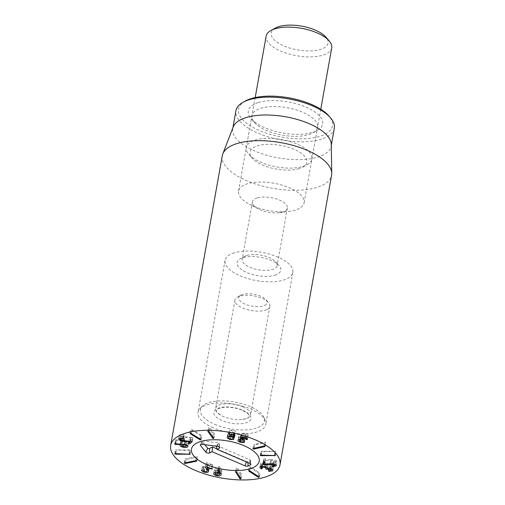 <?xml version="1.0" encoding="UTF-8"?>
<svg xmlns="http://www.w3.org/2000/svg" width="505" height="505" viewBox="0 0 505 505"><rect width="100%" height="100%" fill="white"/><g stroke="black" fill="none" stroke-linecap="round" stroke-linejoin="round"><path stroke-width="0.38" stroke-dasharray="2.52 1.89" d="M200.813 439.413L201.52 435.443L191.868 429.484L190.871 429.282L190.903 429.717L200.554 435.676L201.552 435.878L201.52 435.443L201.552 435.878M191.161 433.454L191.868 429.484M190.278 433.233L190.871 429.282M199.98 438.902L200.554 435.676M213.83 438.176L214.537 434.199L209.809 427.703L208.937 427.356L208.578 427.703L213.306 434.205L214.177 434.552L214.537 434.199L214.177 434.552M209.102 431.674L209.809 427.703M207.921 431.384L208.937 427.356M212.845 436.812L213.306 434.205M233.847 439.072L234.598 435.247L233.891 439.217M233.253 438.801L233.96 434.824L231.094 435.045L229.447 434.161L229.491 433.46L229.863 432.835L231.763 432.671L234.137 433.814L234.951 433.625L235.684 431.219L235.109 430.803L229.125 429.932L234.175 431.308L233.72 432.791L231.751 432.034L228.494 432.305L227.944 433.151L227.181 437.368M233.891 439.198L234.591 435.266L233.96 434.824M232.489 438.883L233.196 434.912M228.74 438.138L229.421 433.732M232.792 436.617L233.361 433.41M233.48 434.59L234.175 431.302M233.013 436.768L233.72 432.791M232.975 436.762L233.682 432.785M231.037 436.004L231.751 432.034M227.477 436.604L227.932 434.066L230.911 435.651L234.503 435.398M227.237 437.128L227.932 434.066M230.312 439.003L230.911 435.651M244.268 442.052L245.077 438.409L244.679 437.942L241.403 437.74C240.165 437.298 239.812 436.831 240.329 436.326L244.401 436.187L243.896 435.682C242.735 435.285 242.381 434.837 242.842 434.338L245.449 434.224L247.141 435.6L248.157 435.405C248.296 434.856 247.557 434.281 245.954 433.7C243.839 433.082 242.331 433.132 241.428 433.845L240.462 438.252M243.972 441.919L244.679 437.942L245.077 438.409L244.407 442.178M243.113 441.894L243.82 437.923M240.696 441.717L241.403 437.74M239.812 439.23L240.329 436.326L239.648 439.255M242.728 439.483L243.315 436.181M244.401 436.187L243.997 435.714L243.29 439.691M243.183 439.653L243.896 435.682M242.318 437.261L242.842 434.338L242.166 437.273M244.856 437.557L245.449 434.224M246.194 438.043L246.705 435.203M247.437 439.135L248.069 435.575M247.45 439.369L248.157 435.417L247.45 439.382M245.247 437.671L245.954 433.7M240.721 437.816L241.428 433.845L241.762 435.272L238.897 435.859L237.861 440.366M241.384 437.444L241.775 435.259M241.055 439.243L241.762 435.272M238.19 439.83L238.897 435.859C238.126 436.718 238.77 437.513 240.834 438.245L244.893 438.517M240.247 441.547L240.834 438.245M254.217 448.27L254.791 445.075L265.579 442.601L265.725 442.191L264.721 442.052L253.927 444.526L253.781 444.93L254.791 445.075M264.948 446.13L265.725 442.191M264.008 446.022L264.721 442.052M253.22 448.497L253.781 444.93M261.281 455.138L261.887 451.748L276.039 451.527L261.476 451.161L260.952 451.451L261.887 451.748M274.903 455.264L275.515 451.823L276.039 451.527M274.398 455.201L275.105 451.23M260.769 455.131L261.476 451.161L260.952 451.451M270.011 463.571L270.724 459.594L265.232 460.08L265.851 458.325L264.386 458.016L263.572 460.314L264.166 460.756L273.792 460.383L275.528 461.583L272.978 462.195L272.264 466.203M273.199 463.704L273.792 460.383M275.048 464.278L275.547 461.519L275.055 464.278M272.99 466.014L273.697 462.043M273.003 466.014L273.603 462.656L277.024 461.766L276.317 465.736M272.271 466.172L272.978 462.195L273.603 462.656M273.3 466.039L273.893 462.7M276.33 465.642L277.005 461.86C277.144 460.939 276.147 460.238 274 459.752L270.724 459.594M264.563 464.063L265.27 460.087M264.898 461.968L265.232 460.08M262.865 464.284L263.572 460.314L262.865 464.303M261.325 466.386L261.615 464.726L262.878 464.827L262.291 463.331L265.251 463.331C266.615 463.817 267.044 464.31 266.545 464.808L266.88 465.326L270.699 465.244C271.886 465.654 272.252 466.083 271.804 466.532L269.133 466.847L269.891 467.396L273.186 466.961L273.521 466.443L272.814 470.42M262.202 468.621L262.65 464.423L261.943 468.4M261.76 466.323L262.291 463.331L261.603 466.336M264.664 466.633L265.251 463.331M265.838 468.779L266.545 464.808L266.261 467.232M265.788 468.823L266.495 464.852L266.88 465.326M267.391 468.129L267.902 465.263M270.112 468.552L270.699 465.244M271.097 470.502L271.804 466.532L271.494 469.038M269.216 470.755L269.923 466.784M268.887 470.723L269.493 467.302L269.133 466.847L268.426 470.818M269.291 470.767L269.891 467.396M272.668 469.884L273.186 466.961C273.944 466.172 273.344 465.433 271.387 464.745L268.168 464.392C268.212 463.95 267.448 463.42 265.882 462.814C263.629 462.132 261.981 462.157 260.933 462.883L260.574 463.445L261.615 464.726M270.68 468.716L271.387 464.745M267.492 468.375L268.199 464.404M267.461 468.362L268.168 464.392M265.175 466.784L265.882 462.814M260.226 466.854L260.933 462.883M248.883 470.635L249.514 467.106L258.768 473.16L259.759 473.374L259.766 472.945L250.512 466.891L249.52 466.67L249.514 467.106L249.52 466.67M258.2 476.354L258.768 473.16M259.059 476.916L259.759 473.374M249.805 470.862L250.512 466.891M235.576 471.796L236.233 468.103L240.462 474.599L241.314 474.952L241.712 474.612L237.483 468.116L236.63 467.763L236.233 468.103L236.63 467.763M240.02 477.08L240.462 474.599M241.005 478.588L241.712 474.612L241.314 474.952M236.776 472.093L237.483 468.116M186.383 446.3L187.09 442.329C187.254 441.755 186.579 441.282 185.064 440.916L182.261 441.25L181.768 443.945L182.261 441.25C182.097 441.824 182.766 442.298 184.275 442.664L187.121 442.222L186.642 444.943M183.567 446.641L184.275 442.664M184.47 444.242L185.064 440.916M181.56 443.939L182.267 439.969L175.942 439.861L175.361 440.063L174.654 444.034M184.609 444.267L185.316 440.297L182.267 439.969M175.235 443.832L175.942 439.861M174.667 444.002L175.374 440.025L176.46 440.524L181.244 440.587L180.702 441.2L179.995 445.17M175.866 443.844L176.46 440.524M180.645 443.927L181.244 440.587M180.683 443.927L181.27 440.613M183.334 446.584L183.921 443.264C186.522 443.762 188.062 443.56 188.548 442.658L187.904 446.433M180.045 445.006L180.752 441.035C180.468 441.9 181.529 442.645 183.921 443.264M187.91 446.231L188.548 442.658C188.889 441.717 187.816 440.934 185.316 440.297M191.755 441.509L192.462 437.532L182.034 436.478C180.904 436.061 180.569 435.638 181.03 435.209L184.155 435.051L183.542 434.489L179.666 434.761L179.3 435.291L181.371 436.989L190.865 437.961L188.984 439.369L189.337 439.842L190.322 439.836L192.777 437.999L192.462 437.532L192.777 437.999L192.108 441.724M181.327 440.455L182.034 436.478M180.493 438.239L181.03 435.209L180.329 438.258M182.69 438.422L183.283 435.076M183.107 438.536L183.814 434.565L184.155 435.051L183.492 438.763M182.835 438.46L183.542 434.489M178.959 438.731L179.666 434.761M184.136 440.916L184.729 437.589M190.233 441.294L190.833 437.949M190.271 441.294L190.865 437.961M188.277 443.34L188.984 439.369L189.337 439.842M189.123 453.926L189.83 449.949L175.494 449.917L190.189 450.542L190.745 450.264L189.83 449.949M175.336 453.616L176.043 449.639L175.494 449.917M175.803 453.623L176.409 450.233M189.577 453.982L190.189 450.542L190.745 450.264M195.732 460.636L196.439 456.665L185.31 458.919L185.127 459.316L186.13 459.474L197.259 457.221L197.442 456.823L196.439 456.665M184.603 462.889L185.127 459.316M185.556 462.694L186.13 459.474M196.634 460.737L197.442 456.823M208.527 470.527L209.234 466.557L207.883 463.748L212.839 465.08L207.302 462.833L206.337 462.839L206.305 463.331L207.782 466.487L207.618 467.485L205.017 467.554L203.521 466.008L202.518 466.014L201.659 470.281M205.63 466.809L206.337 462.839L205.693 466.772M206.911 471.462L207.46 468.312M204.31 471.531L205.017 467.554M203.199 470.351L203.9 466.437L203.521 466.008L202.814 469.985M203.161 470.515L203.9 466.437M201.811 469.985L202.518 466.014M201.722 470.092L202.429 466.121C202.032 466.715 202.713 467.365 204.462 468.066C206.532 468.69 208.06 468.659 209.045 467.965L209.234 466.557M203.875 471.354L204.462 468.066M207.896 463.735L207.309 467.049L207.883 463.748M212.839 465.08L212.472 464.6L211.765 468.577M206.595 466.809L207.302 462.833M215.502 472.32L215.976 469.656L215.49 472.32M219.631 474.567L220.338 470.597C220.521 469.966 219.927 469.486 218.558 469.158L215.976 469.656C215.799 470.288 216.399 470.774 217.775 471.115L220.369 470.477L220.035 472.358M217.068 475.085L217.775 471.115M217.964 472.51L218.558 469.158M217.522 470.243L218.166 466.607L219.732 468.88L218.514 468.501C216.393 468.091 215.042 468.356 214.455 469.29L213.691 473.456M217.415 470.363L218.122 466.386L219.53 466.576L221.543 469.568L220.836 473.545M219.309 471.272L219.732 468.88M218.981 472.857L219.688 468.886M217.806 472.472L218.514 468.501M213.748 473.267L214.455 469.29C214.227 470.376 215.256 471.178 217.535 471.702C219.845 472.169 221.291 471.91 221.878 470.925L221.215 474.725M221.228 474.555L221.878 470.925L221.543 469.568M218.816 470.553L219.53 466.576M246.926 255.435A17.763 7.423 10.1 0 1 275.787 261.874A17.763 7.423 10.1 0 1 277.144 265.586A17.763 7.423 10.1 0 1 272.384 269.506A17.763 7.423 10.1 0 1 252.563 268.313A17.763 7.423 10.1 0 1 242.166 259.355A17.763 7.423 10.1 0 1 244.723 256.344A17.763 7.423 10.1 0 1 246.926 255.435M274.859 275.238A22.207 9.279 -169.9 0 0 279.107 265.699A22.207 9.279 -169.9 0 0 260.574 257.31A22.207 9.279 -169.9 0 0 240.285 258.781A22.207 9.279 -169.9 0 0 245.588 271.942A22.207 9.279 -169.9 0 0 274.859 275.238M257.171 197.922A17.763 7.423 -169.9 0 0 252.412 201.836A17.763 7.423 -169.9 0 0 258.295 208.893A17.763 7.423 -169.9 0 0 279.435 212.655A17.763 7.423 -169.9 0 0 282.63 211.986A17.763 7.423 -169.9 0 0 287.389 208.066A17.763 7.423 -169.9 0 0 276.993 199.115A17.763 7.423 -169.9 0 0 257.171 197.922M234.282 252.816A34.422 14.386 -169.9 0 0 225.06 260.41A34.422 14.386 -169.9 0 0 256.426 280.603A34.422 14.386 -169.9 0 0 292.837 272.479A34.422 14.386 -169.9 0 0 272.694 255.126A34.422 14.386 -169.9 0 0 234.282 252.816M308.643 134.639A33.311 13.919 -169.9 0 0 312.772 132.941A33.311 13.919 -169.9 0 0 317.569 127.292A33.311 13.919 -169.9 0 0 298.076 110.5A33.311 13.919 -169.9 0 0 260.902 108.259A33.311 13.919 -169.9 0 0 251.982 115.607A33.311 13.919 -169.9 0 0 254.533 122.563A33.311 13.919 -169.9 0 0 308.643 134.639M258.427 102.528A37.749 15.775 10.1 0 1 308.195 108.127A37.749 15.775 10.1 0 1 317.209 130.498A37.749 15.775 10.1 0 1 282.718 133.004A37.749 15.775 10.1 0 1 251.206 118.738A37.749 15.775 10.1 0 1 258.427 102.528M295.204 210.112A33.311 13.919 10.1 0 1 289.207 211.374A33.311 13.919 10.1 0 1 249.565 204.31A33.311 13.919 10.1 0 1 238.537 191.086A33.311 13.919 10.1 0 1 273.773 183.22A33.311 13.919 10.1 0 1 304.124 202.764A33.311 13.919 10.1 0 1 295.204 210.112M245.354 101.006A47.741 19.954 -169.9 0 0 256.755 129.299A47.741 19.954 -169.9 0 0 319.697 136.382A47.741 19.954 -169.9 0 0 328.831 115.879M334.316 128.226A49.963 20.882 10.1 0 1 320.934 139.247A49.963 20.882 10.1 0 1 265.175 135.889A49.963 20.882 10.1 0 1 235.936 110.702M331.267 144.405A49.963 20.882 10.1 0 1 331.135 146.103A49.963 20.882 10.1 0 1 278.28 157.895A49.963 20.882 10.1 0 1 232.755 128.579A49.963 20.882 10.1 0 1 233.215 126.938M222.269 155.761A55.518 23.198 -169.9 0 0 254.76 183.751A55.518 23.198 -169.9 0 0 316.711 187.481A55.518 23.198 -169.9 0 0 331.583 175.235M216.86 448.869L246.427 461.551A1.029 0.429 -169.9 0 0 247.835 461.633L250.246 460.415A1.029 0.429 -169.9 0 0 250.417 460.181A1.029 0.429 -169.9 0 0 249.956 459.771L216.033 445.221L219.088 443.674A1.029 0.429 -169.9 0 0 219.258 443.44A1.029 0.429 -169.9 0 0 218.204 442.872L203.124 440.909A1.029 0.429 -169.9 0 0 202.164 441.117A1.029 0.429 -169.9 0 0 202.215 441.37L204.86 444.697M216.247 446.174L216.033 445.221M264.828 305.31A14.437 6.035 -169.9 0 0 266.04 299.724A14.437 6.035 -169.9 0 0 253.99 294.27A14.437 6.035 -169.9 0 0 240.803 295.229A14.437 6.035 -169.9 0 0 245.272 304.244A14.437 6.035 -169.9 0 0 264.828 305.31M267.044 309.47A17.763 7.423 -169.9 0 0 269.891 306.301A17.763 7.423 -169.9 0 0 268.534 302.596A17.763 7.423 -169.9 0 0 253.706 295.88A17.763 7.423 -169.9 0 0 237.47 297.06A17.763 7.423 -169.9 0 0 234.913 300.071A17.763 7.423 -169.9 0 0 246.743 309.477A17.763 7.423 -169.9 0 0 267.044 309.47M242.728 406.834A17.763 7.423 -169.9 0 0 215.584 408.589A17.763 7.423 -169.9 0 0 221.461 415.64A17.763 7.423 -169.9 0 0 242.608 419.409A17.763 7.423 -169.9 0 0 247.715 417.982A17.763 7.423 -169.9 0 0 250.562 414.82A17.763 7.423 -169.9 0 0 242.728 406.834M214.758 424.314A32.497 13.578 -169.9 0 0 250.297 429.446A32.497 13.578 -169.9 0 0 263.888 417.351A32.497 13.578 -169.9 0 0 234.793 402.043A32.497 13.578 -169.9 0 0 202.202 406.367A32.497 13.578 -169.9 0 0 214.758 424.314M213.179 427.817A34.422 14.386 10.1 0 1 197.998 412.351A34.422 14.386 10.1 0 1 199.879 408.81A34.422 14.386 10.1 0 1 234.402 404.227A34.422 14.386 10.1 0 1 265.22 420.45A34.422 14.386 10.1 0 1 265.769 424.427A34.422 14.386 10.1 0 1 213.179 427.817M331.722 47.842A33.311 13.919 10.1 0 1 322.796 55.19A33.311 13.919 10.1 0 1 285.628 52.949A33.311 13.919 10.1 0 1 266.135 36.158M275.37 28.072A28.867 12.063 -169.9 0 0 282.263 45.179A28.867 12.063 -169.9 0 0 320.322 49.458A28.867 12.063 -169.9 0 0 325.845 37.061M302.987 166.416A33.311 13.919 -169.9 0 0 307.109 164.718A33.311 13.919 -169.9 0 0 311.907 159.069A33.311 13.919 -169.9 0 0 292.414 142.277A33.311 13.919 -169.9 0 0 255.246 140.043A33.311 13.919 -169.9 0 0 246.32 147.384A33.311 13.919 -169.9 0 0 248.87 154.347A33.311 13.919 -169.9 0 0 302.987 166.416M299.093 168.632A28.867 12.063 10.1 0 1 252.197 158.166A28.867 12.063 10.1 0 1 280.521 145.326A28.867 12.063 10.1 0 1 302.672 167.161A28.867 12.063 10.1 0 1 299.093 168.632M230.387 439.015L231.094 435.045M229.327 435.834L229.863 432.835M231.164 436.03L231.763 432.671M233.979 434.691L234.137 433.814M234.724 434.874L234.951 433.625M234.402 434.78L235.109 430.803M229.245 433.744L229.952 429.774M229.169 433.732L229.769 430.38M227.787 436.276L228.494 432.305M242.842 439.527L243.435 436.219M246.661 438.29L247.141 435.6M264.708 464.051L265.283 460.794M263.976 461.81L264.166 460.756M270.882 463.514L271.463 460.263M273.293 463.723L274 459.752M263.679 461.993L264.386 458.016M261.388 467.832L261.918 464.852M267.36 468.084L267.852 465.301M175.368 443.832L175.967 440.467M190.593 441.313L191.3 437.343M183.7 440.89L184.407 436.913M180.796 440.227L181.371 436.989M189.918 442.109L190.322 439.836M208.571 470.616L209.045 467.965M211.267 468.406L211.86 465.092M216.942 475.053L217.535 471.702M218.223 470.218L218.93 466.248M249.899 463.413L249.956 459.771M219.296 446.982L219.088 443.674M217.453 446.332L218.204 442.872M202.372 444.368L203.124 440.909M200.82 444.457L202.215 441.37M246.32 461.879L246.427 461.551M247.892 462.555L247.835 461.633M250.455 463.723L250.246 460.415M242.671 410.237A18.874 7.891 10.1 0 1 240.759 423.771A18.874 7.891 10.1 0 1 213.811 412.219A18.874 7.891 10.1 0 1 242.671 410.237M201.053 439.71L201.76 435.739M189.956 433.397L190.663 429.42M213.886 438.353L214.593 434.376M207.814 431.504L208.521 427.527M228.411 433.921L229.118 429.951M244.433 442.285L245.14 438.308M243.757 440.057L244.464 436.086M265.175 446.382L265.882 442.405M252.917 448.692L253.624 444.722M275.364 455.617L276.071 451.647M260.214 455.308L260.921 451.337M262.221 468.716L262.935 464.745M265.712 468.937L266.419 464.966M268.357 470.925L269.064 466.955M259.86 467.415L260.574 463.445M248.586 470.793L249.293 466.822M259.28 477.2L259.987 473.229M235.482 471.91L236.189 467.939M241.049 478.753L241.756 474.776M183.536 438.895L184.243 434.925M178.593 439.262L179.3 435.291M188.188 443.459L188.895 439.489M192.152 441.85L192.859 437.873M174.755 453.787L175.462 449.816M190.063 454.342L190.77 450.365M184.275 463.085L184.982 459.108M196.881 460.996L197.588 457.025M205.516 466.974L206.229 463.003M207.618 468.64L207.896 467.081M203.199 470.376L203.906 466.405M208.716 471.373L209.423 467.396M212.214 468.937L212.921 464.966M217.402 470.401L218.109 466.431M244.723 256.344L240.285 258.781M275.787 261.874L279.107 265.699M252.412 201.836L242.166 259.355M287.389 208.066L277.144 265.586M312.772 132.941L317.209 130.498M254.533 122.563L251.206 118.738M304.124 202.764L317.569 127.292M238.537 191.086L251.982 115.607M279.435 212.655L289.207 211.374M258.295 208.893L249.565 204.31M225.06 260.41L197.998 412.351M292.837 272.479L265.769 424.427M331.135 146.103L331.286 145.263M232.755 128.579L232.906 127.74M219.258 443.44L219.725 447.556M202.164 441.117L200.308 444.823M250.417 460.181L250.878 464.297M240.803 295.229L237.47 297.06M266.04 299.724L268.534 302.596M234.913 300.071L215.584 408.589M269.891 306.301L250.562 414.82M242.608 419.409C250.934 417.591 248.479 416.48 249.161 416.341C248.959 416.309 250.638 414.46 242.148 410.294C238.335 408.425 229.289 406.38 221.922 407.592C217.56 408.962 215.749 409.814 216.493 410.148L216.424 411.152C215.458 411.076 217.137 412.572 221.461 415.64M202.202 406.367L199.879 408.81M263.888 417.351L265.22 420.45M255.195 97.566L246.32 147.384M320.782 109.244L311.907 159.069M302.672 167.161L307.109 164.718M252.197 158.166L248.87 154.347"/><path stroke-width="0.76" d="M190.164 433.252L190.196 433.688L190.164 433.252L191.161 433.454L200.813 439.413L200.845 439.849L199.847 439.653L190.196 433.688L190.278 433.233M200.813 439.413L200.845 439.849M199.847 439.653L199.98 438.902M208.23 431.333L207.871 431.68L208.23 431.333L209.102 431.674L213.83 438.176L213.47 438.523L212.599 438.176L207.921 431.384M213.83 438.176L213.47 438.523M212.599 438.176L212.845 436.812M233.796 439.369L230.204 439.621L227.225 438.037L227.237 437.128L227.787 436.276L231.037 436.004L233.013 436.768L233.367 435.209L228.418 433.902L234.402 434.78L234.97 435.196L234.238 437.595L233.43 437.791L231.056 436.648L229.156 436.812L228.784 437.431L228.74 438.138L230.387 439.015L233.847 439.072M228.714 437.702L229.043 435.853L228.74 438.138M232.653 437.38L232.792 436.617M233.468 435.272L233.48 434.59M227.225 438.037L227.477 436.604M230.204 439.621L230.312 439.003M244.186 442.487L240.127 442.216C238.063 441.484 237.419 440.688 238.19 439.83L241.055 439.243L240.721 437.816C241.624 437.103 243.132 437.059 245.247 437.671C246.85 438.252 247.583 438.826 247.444 439.388L246.434 439.577L244.736 438.195L242.135 438.308C241.674 438.813 242.028 439.262 243.183 439.653L243.694 440.164L239.623 440.297C239.105 440.802 239.458 441.275 240.696 441.717L243.972 441.919L244.186 442.487L244.268 442.052M243.972 441.919L244.407 442.178M239.648 439.255L239.395 440.65L239.812 439.23M242.608 440.158L242.728 439.483M243.29 439.691L243.694 440.164M242.166 437.273L241.927 438.637L242.318 437.261M244.736 438.195L244.856 437.557M245.992 439.18L246.194 438.043M247.362 439.546L247.437 439.135M241.068 439.23L241.384 437.444M240.462 438.252L240.721 437.816M240.127 442.216L240.247 441.547M237.861 440.366L238.19 439.83M254.078 449.046L253.074 448.907L253.22 448.497L264.008 446.022L265.018 446.167L264.873 446.572L254.078 449.046L254.217 448.27M265.018 446.167L264.873 446.572L264.948 446.13M253.074 448.907L253.22 448.497M261.18 455.725L260.245 455.422L260.769 455.131L275.326 455.504L261.18 455.725L261.281 455.138M275.326 455.504L274.808 455.794L274.903 455.264M260.245 455.422L260.769 455.131M276.317 465.736L273.186 466.677L272.271 466.172L274.821 465.553L273.085 464.354L263.459 464.733L262.865 464.284L263.679 461.993L264.513 461.848L265.144 462.296L264.563 464.063L273.293 463.723C275.44 464.209 276.437 464.909 276.298 465.831L276.33 465.642M273.085 464.354L273.199 463.704M274.846 465.427L275.048 464.278M274.821 465.553L275.055 464.278M272.896 466.633L273.003 466.014M273.186 466.677L273.3 466.039M264.525 464.051L264.898 461.968M260.908 468.697L259.86 467.415L260.226 466.854C261.274 466.128 262.922 466.109 265.175 466.784C266.741 467.396 267.505 467.92 267.461 468.362L270.68 468.716C272.637 469.41 273.237 470.149 272.479 470.938L268.786 471.272L268.426 470.818L271.097 470.502C271.545 470.054 271.172 469.625 269.992 469.214L266.173 469.297L265.838 468.779C266.337 468.28 265.908 467.788 264.544 467.302L261.584 467.308L262.171 468.804L261.211 468.823L261.325 466.386M261.603 466.336L261.369 467.636L261.76 466.323M264.544 467.302L264.664 466.633M265.838 468.779L266.261 467.232M266.173 469.297L265.788 468.823M267.189 469.24L267.391 468.129M269.992 469.214L270.112 468.552M271.097 470.502L271.494 469.038M268.426 470.818L268.786 471.272L268.887 470.723M269.184 471.373L269.291 470.767M272.814 470.42L272.479 470.938L272.668 469.884M248.814 470.647L248.807 471.077L248.814 470.647L249.805 470.862L259.059 476.916L259.052 477.345L258.061 477.13L248.807 471.077L248.883 470.635M258.061 477.13L258.2 476.354M259.059 476.916L259.052 477.345M235.923 471.733L235.526 472.074L235.923 471.733L236.776 472.093L241.005 478.588L240.607 478.923L239.755 478.57L235.576 471.796M239.755 478.57L240.02 477.08M241.005 478.588L240.607 478.923M186.383 446.3C186.547 445.726 185.865 445.258 184.357 444.892L181.522 445.328L181.768 443.945L181.554 445.221C181.39 445.795 182.059 446.269 183.567 446.641L186.383 446.3L186.642 444.943M184.357 444.892L184.47 444.242M183.214 447.241C180.822 446.616 179.761 445.871 180.045 445.006L180.537 444.558L175.26 444.438L174.667 444.002L175.235 443.832L184.609 444.267C187.102 444.905 188.182 445.694 187.841 446.628C187.355 447.531 185.815 447.733 183.214 447.241L183.334 446.584M175.753 444.495L175.866 443.844M180.537 444.558L180.645 443.927M180.563 444.583L180.683 443.927M184.022 441.559L180.664 440.96L178.593 439.262L178.959 438.731L183.107 438.536L183.448 439.022L180.323 439.18C179.862 439.609 180.197 440.032 181.327 440.455L191.755 441.509L192.064 441.97L189.615 443.813L188.63 443.813L188.277 443.34L190.158 441.932L184.022 441.559L184.136 440.916M180.329 438.258L180.115 439.483L180.493 438.239M182.576 439.047L182.69 438.422M183.107 438.536L183.492 438.763M190.126 441.919L190.233 441.294M190.158 441.932L190.271 441.294M188.63 443.813L188.277 443.34M191.755 441.509L192.108 441.724M175.702 454.203L174.78 453.894L175.336 453.616L190.038 454.235L175.702 454.203L175.803 453.623M174.78 453.894L175.336 453.616M190.038 454.235L189.482 454.513L189.577 453.982M185.423 463.445L184.42 463.287L184.603 462.889L195.732 460.636L196.735 460.794L196.552 461.191L185.423 463.445L185.556 462.694M184.42 463.287L184.603 462.889M196.735 460.794L196.552 461.191L196.634 460.737M203.755 472.036C202.006 471.335 201.325 470.692 201.722 470.092L202.814 469.985L204.31 471.531L206.911 471.462L207.075 470.464L205.598 467.302L205.63 466.809L206.595 466.809L212.132 469.05L207.189 467.712L208.527 470.527L208.338 471.941C207.353 472.63 205.825 472.661 203.755 472.036L203.875 471.354M205.693 466.772L205.598 467.302L205.63 466.809M206.911 471.462L207.46 468.312M202.814 469.985L203.199 470.351M207.176 467.725L207.296 467.049L207.176 467.725M211.765 468.577L212.132 469.05M215.502 472.32L215.269 473.627C215.092 474.258 215.692 474.744 217.068 475.085L219.631 474.567C219.814 473.942 219.22 473.456 217.851 473.128L215.237 473.747L215.49 472.32M217.851 473.128L217.964 472.51M219.631 474.567L220.035 472.358M217.415 470.363L218.816 470.553L220.836 473.545L221.165 474.896C220.584 475.88 219.132 476.139 216.828 475.678C214.549 475.154 213.52 474.346 213.748 473.267C214.335 472.327 215.685 472.061 217.806 472.472L219.025 472.85L217.522 470.243M219.025 472.85L219.309 471.272M265.119 477.111A55.518 23.198 10.1 0 1 203.168 473.387A55.518 23.198 10.1 0 1 170.684 445.397A55.518 23.198 10.1 0 1 229.403 432.293A55.518 23.198 10.1 0 1 279.991 464.871A55.518 23.198 10.1 0 1 265.119 477.111M200.668 441.509A34.422 14.386 10.1 0 1 239.08 443.819A34.422 14.386 10.1 0 1 259.223 461.172A34.422 14.386 10.1 0 1 222.812 469.297A34.422 14.386 10.1 0 1 191.452 449.096A34.422 14.386 10.1 0 1 200.668 441.509M330.491 117.791L328.831 115.879A47.741 19.954 -169.9 0 0 288.98 97.837A47.741 19.954 -169.9 0 0 245.354 101.006L243.132 102.231A49.963 20.882 10.1 0 1 249.325 99.681A49.963 20.882 10.1 0 1 330.491 117.791A49.963 20.882 10.1 0 1 334.316 128.226L331.286 145.263M232.906 127.74L235.936 110.702A49.963 20.882 10.1 0 1 243.132 102.231M222.781 153.943L233.215 126.938A49.963 20.882 10.1 0 1 246.137 117.558A49.963 20.882 10.1 0 1 300.046 120.31A49.963 20.882 10.1 0 1 331.267 144.405L331.734 173.354A55.518 23.198 -169.9 0 0 297.041 146.583A55.518 23.198 -169.9 0 0 237.142 143.521A55.518 23.198 -169.9 0 0 222.781 153.943A55.518 23.198 -169.9 0 0 222.269 155.761L170.684 445.397M279.991 464.871L331.583 175.235A55.518 23.198 -169.9 0 0 331.734 173.354M216.948 449.286L249.899 463.413A2.222 0.928 10.1 0 1 250.878 464.297A2.222 0.928 10.1 0 1 250.524 464.808L248.107 466.027A2.222 0.928 10.1 0 1 245.07 465.85L212.125 451.723L209.714 452.934A2.222 0.928 10.1 0 1 207.643 453.054A2.222 0.928 10.1 0 1 205.838 452.19L200.409 445.359A2.222 0.928 10.1 0 1 200.308 444.823A2.222 0.928 10.1 0 1 202.372 444.368L217.453 446.332A2.222 0.928 10.1 0 1 219.725 447.556A2.222 0.928 10.1 0 1 219.366 448.068L216.948 449.286L216.247 446.174M204.86 444.697L207.637 448.2A1.029 0.429 -169.9 0 0 208.477 448.598A1.029 0.429 -169.9 0 0 209.436 448.541L212.498 447.001L216.86 448.869M212.125 451.723L212.498 447.001M206.633 464.562A34.422 14.386 10.1 0 1 191.452 449.096A34.422 14.386 10.1 0 1 227.856 440.972A34.422 14.386 10.1 0 1 259.223 461.172A34.422 14.386 10.1 0 1 206.633 464.562M255.195 97.566L266.135 36.158A33.311 13.919 10.1 0 1 270.933 30.508A33.311 13.919 10.1 0 1 275.055 28.81A33.311 13.919 10.1 0 1 329.172 40.886A33.311 13.919 10.1 0 1 331.722 47.842L320.782 109.244M329.172 40.886L325.845 37.061A28.867 12.063 -169.9 0 0 301.75 26.153A28.867 12.063 -169.9 0 0 275.37 28.072L270.933 30.508M229.156 436.812L229.327 435.834M231.056 436.648L231.164 436.03M233.43 437.791L233.979 434.691M234.238 437.595L234.724 434.874M229.062 434.351L229.169 433.732M242.728 440.196L242.842 439.527M246.434 439.577L246.661 438.29M264.576 464.764L264.708 464.051M263.459 464.733L263.976 461.81M270.756 464.234L270.882 463.514M261.211 468.823L261.388 467.832M267.145 469.278L267.36 468.084M175.26 444.438L175.368 443.832M180.664 440.96L180.796 440.227M189.615 443.813L189.918 442.109M208.338 471.941L208.571 470.616M211.153 469.063L211.267 468.406M216.828 475.678L216.942 475.053M219.366 448.068L219.296 446.982M200.409 445.359L200.82 444.457M205.838 452.19L207.637 448.2M209.714 452.934L209.436 448.541M245.07 465.85L246.32 461.879M248.107 466.027L247.892 462.555M250.524 464.808L250.455 463.723M207.183 471.051L207.618 468.64"/></g></svg>
